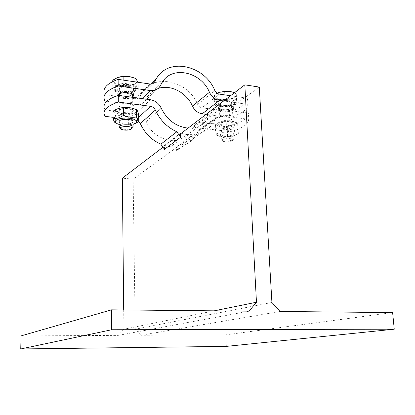 <?xml version="1.0" encoding="UTF-8"?>
<svg xmlns="http://www.w3.org/2000/svg" width="415" height="415" viewBox="0 0 415 415"><rect width="100%" height="100%" fill="white"/><g stroke="black" fill="none" stroke-linecap="round" stroke-linejoin="round"><path stroke-width="0.31" stroke-dasharray="2.08 1.56" d="M180.577 133.812L164.433 146.116L164.418 145.515L170.518 146.78L186.916 134.559L181.163 133.365M180.561 133.184L164.418 145.515M193.317 138.615L193.198 135.3L176.562 147.439L176.65 150.609L193.317 138.615L196.777 134.149L180.011 146.313L176.65 150.609M259.297 87.072L193.198 135.3L193.177 134.673L186.916 134.559L170.518 146.78L176.541 146.843L193.177 134.673M176.541 146.843L176.562 147.439L133.127 179.135L122.352 178.191M123.696 309.953L123.893 329.235L214.207 310.835M123.893 329.235L118.228 335.382L21.051 335.896M249.093 311.177L118.228 335.382M271.918 302.468L135.207 329.214L140.903 335.263L280.068 311.478M180.011 146.313C185.816 144.985 190.589 142.138 194.334 137.764L199.242 129.651L202.733 128.339L230.19 131.711C242.116 128.541 248.305 124.412 248.746 119.318L248.409 113.082C247.973 118.291 241.805 122.508 229.905 125.74L230.19 131.711M248.746 119.318L220.261 115.546L216.646 116.89L211.603 125.325C207.749 129.869 202.805 132.805 196.777 134.149M164.511 149.307L164.433 146.116L163.002 147.206M135.207 329.214L133.127 179.135M218.202 132.867C216.007 134.839 217.496 136.224 222.679 137.017L231.829 136.535C237.805 134.808 238.599 133.054 234.216 131.275C228.022 130.134 222.684 130.663 218.202 132.867M221.304 133.241L220.583 134.273C220.381 136.395 230.107 136.68 232.893 134.647L233.661 133.583C233.899 131.456 223.996 131.176 221.304 133.241M219.986 123.208C223.063 120.744 234.434 121.092 234.159 123.629C234.636 126.855 218.98 127.69 219.172 124.433L219.986 123.208M220.863 123.317C223.54 121.18 233.412 121.481 233.178 123.686L232.416 124.791C229.645 126.902 219.95 126.591 220.147 124.386L220.863 123.317M226.497 128.173C230.418 129.931 234.247 130.414 237.987 129.61L238.335 133.775L232.327 136.213L222.165 136.753L216.324 135.129L215.593 131C219.25 131.342 222.881 130.403 226.497 128.173L226.175 121.268L222.673 121.372L215.302 124.152L216.039 128.396C219.753 127.623 223.493 128.085 227.264 129.786C230.745 127.633 234.325 126.71 237.997 127.021L237.645 122.747L230.335 120.936L226.175 121.268M217.771 122.923L223.125 121.04L229.894 120.677C238.438 122.332 238.578 124.427 230.33 126.964C222.326 128.494 213.626 125.781 217.771 122.923M215.593 131L215.302 124.152M216.324 135.129L216.039 128.396M227.576 136.478L227.264 129.786M237.987 129.61L237.645 122.747M238.335 133.775L237.997 127.021M231.674 109.529L232.431 108.362L232.203 107.801C230.813 105.612 220.811 106.167 219.644 108.497L219.468 109.078C219.281 111.402 228.924 111.749 231.674 109.529M119.079 124.427L122.7 125.123L129.423 125.097L133.023 124.376M119.053 121.688C118.752 124.267 130.3 124.931 132.556 122.482L132.987 121.642M133.381 112.169C130.787 115.085 117.57 114.275 117.912 111.204C117.461 107.542 134.258 107.511 133.879 111.163L133.381 112.169M119.344 110.38C121.476 107.801 133.194 108.502 132.836 111.173L132.411 112.045C130.165 114.582 118.654 113.881 118.955 111.21L119.344 110.38M134.839 123.67L130.056 124.64L122.332 124.858L115.681 123.084L115.624 115.956C119.868 115.168 124.095 115.692 128.302 117.523C131.7 115.199 135.15 114.177 138.657 114.457M112.989 111.215C113.876 111.495 114.753 113.077 115.624 115.956M134.501 108.932C138.211 111.868 135.85 113.866 127.431 114.919C119.977 115.37 113.228 112.543 115.847 109.934L117.518 108.834M128.391 124.604L128.302 117.523M188.052 128.116C195.932 128.484 202.245 125.885 206.986 120.319L211.743 112.294C213.85 109.851 216.594 108.823 219.981 109.207L248.409 113.082M229.905 125.74L202.504 122.269C199.242 121.932 196.591 122.939 194.547 125.294L189.92 133.013C179.628 146.863 153.555 140.633 145.976 121.751C143.798 117.263 140.353 114.613 135.638 113.803L104.85 109.902L103.963 106.847M219.717 117.04L218.902 118.291C218.71 121.621 234.335 120.781 233.853 117.476C234.127 114.882 222.782 114.519 219.717 117.04M104.876 116.309L104.85 109.902M113.036 117.315L135.736 120.101L138.771 121.496M133.288 105.69L133.786 104.663C134.159 100.928 117.404 100.949 117.855 104.689C117.518 107.833 130.704 108.668 133.288 105.69M226.336 346.385L225.838 334.817L392.626 312.578M225.838 334.817L140.903 335.263M118.804 94.983C118.508 97.805 129.952 98.568 132.183 95.896L132.608 94.978M131.519 93.577C127.618 91.99 123.737 91.99 119.868 93.583M219.063 102.339L218.259 103.651C218.077 107.158 233.624 106.297 233.137 102.821C233.396 100.093 222.108 99.693 219.063 102.339M230.948 104.004L231.637 102.915C231.809 100.119 219.317 100.819 219.753 103.579C219.577 105.758 228.432 106.084 230.948 104.004M233.137 139.699L233.91 138.651C234.117 135.975 220.344 136.701 220.806 139.336L221.771 140.348C225.584 141.484 229.345 141.287 233.043 139.756L233.137 139.699M232.13 140.716L232.052 140.763C229.033 142.008 225.962 142.169 222.845 141.245C217.751 138.403 236.633 137.318 232.13 140.716M230.455 91.554C234.096 92.161 236.042 93.24 236.306 94.786L236.161 93.318L234.574 92.659M231.16 98.661L236.534 98.049L236.306 94.786C236.275 96.342 234.558 97.634 231.16 98.661L225.812 99.553L220.339 99.377L225.926 101.068L231.16 98.661M217.024 93.178L214.052 94.796L214.389 96.249C214.28 94.698 215.935 93.38 219.359 92.301M214.799 99.491L220.339 99.377C216.77 98.812 214.783 97.769 214.389 96.249L215.058 105.54L226.206 107.08L225.926 101.068M226.206 107.08L236.841 104.113L236.534 98.049M236.841 104.113L236.161 93.318M236.472 99.475L225.091 97.841L214.316 100.944L215.058 105.54M234.444 103.776L235.627 101.929C235.922 97.229 214.954 98.412 215.707 103.044C215.432 106.697 230.185 107.257 234.444 103.776M225.091 97.841L224.956 94.926M214.316 100.944L214.052 94.796M234.48 104.502L235.663 102.661C235.959 97.971 214.986 99.154 215.738 103.771C215.463 107.418 230.221 107.973 234.48 104.502M231.155 108.346L231.85 107.272L231.637 106.754C230.361 104.736 221.185 105.249 220.106 107.392L219.945 107.931C219.768 110.074 228.634 110.395 231.155 108.346M133.07 90.257L133.563 89.178C133.931 85.257 117.269 85.246 117.715 89.183C117.383 92.483 130.502 93.385 133.07 90.257M131.581 90.05L131.97 89.194C132.261 86.055 118.955 86.05 119.313 89.194C119.038 91.834 129.542 92.55 131.581 90.05M120.241 128.334C124.168 129.724 128.069 129.708 131.954 128.287L132.629 127.83M129.547 76.593C133.687 77.278 136.193 78.487 137.059 80.219C137.614 81.963 136.26 83.399 133.002 84.541L138.164 83.814L137.733 82.222M112.766 80.142L114.078 81.817C113.362 80.085 114.639 78.611 117.902 77.408M121.662 85.324L127.924 87.166L133.002 84.541C129.579 85.589 125.797 85.853 121.662 85.324C117.616 84.691 115.085 83.519 114.078 81.817L115.38 85.386L121.662 85.324M128.002 93.52L138.268 90.226L136.063 85.039L123.182 83.187L112.813 86.642L115.432 91.782L128.002 93.52L127.924 87.166M115.432 91.782L115.38 85.386M138.268 90.226L138.164 83.814M136.063 85.039L136.016 81.973M135.56 89.842L136.229 88.379C136.743 83.119 114.405 83.104 115.017 88.379C114.582 92.82 132.089 94.023 135.56 89.842M123.182 83.187L123.146 80.1M112.813 86.642L112.776 81.547M135.57 90.61L136.245 89.152C136.758 83.903 114.41 83.887 115.022 89.152C114.592 93.577 132.1 94.781 135.57 90.61M131.643 94.641L132.032 93.795L131.799 93.157C130.44 90.859 120.89 90.859 119.577 93.162L119.354 93.8C119.079 96.405 129.599 97.105 131.643 94.641M247.937 104.393L247.605 98.225C247.184 103.698 241.058 108.128 229.225 111.511L229.511 117.424C241.369 114.104 247.511 109.762 247.937 104.393L223.685 100.959M229.225 111.511L201.949 107.812C200.02 107.464 198.583 106.328 197.644 104.409C188.213 80.64 153.949 72.858 141.795 93.038L139.606 97.001C138.631 98.381 137.235 98.978 135.415 98.791L104.782 94.641L103.9 91.425M230.532 95.735L247.605 98.225M206.125 114.338L229.511 117.424M106.894 101.255L135.508 105.026C139.549 105.426 142.661 104.113 144.84 101.089L147.284 96.7C149.997 92.721 153.633 89.972 158.182 88.452M104.808 100.98L104.782 94.641M132.639 97.094C129.143 99.745 117.455 98.609 117.772 95.621L117.777 95.512M219.333 108.445C222.388 105.851 233.697 106.24 233.432 108.912C233.92 112.315 218.342 113.165 218.523 109.731L219.333 108.445M215.997 117.979L198.609 130.699M219.981 109.207L202.504 122.269M135.638 113.803L150.406 99.73M202.733 128.339L220.261 115.546M138.703 117.341L135.736 120.101M161.217 108.149L145.976 121.751M193.198 127.545L210.358 114.633M219.307 94.101L201.949 107.812M142.044 98.594L135.508 105.026M152.704 83.685L139.897 96.477M135.415 98.791L150.085 84.022M197.644 104.409L214.82 90.506M145.566 99.787L160.667 85.163M194.334 137.764L211.603 125.325M231.829 136.535L232.327 136.213M222.679 137.017L222.165 136.753M223.125 121.04L222.673 121.372M229.894 120.677L230.335 120.936M219.468 109.078L220.147 124.386M232.431 108.362L233.178 123.686M129.423 125.097L130.056 124.64M122.7 125.123L122.332 124.858M218.902 118.291L219.172 124.433M233.853 117.476L234.159 123.629M216.646 116.89L199.242 129.651M189.92 133.013L206.986 120.319M211.743 112.294L194.547 125.294M117.855 104.689L117.912 111.204M133.786 104.663L133.879 111.163M118.809 95.424L118.955 111.21M132.644 97.312L132.836 111.173M232.052 140.763L233.043 139.756M222.845 141.245L221.771 140.348M220.583 134.273L220.806 139.336M233.661 133.583L233.91 138.651M215.707 103.044L215.738 103.771M235.627 101.929L235.663 102.661M219.753 103.579L219.945 107.931M231.637 102.915L231.85 107.272M220.106 107.392L219.644 108.497M231.637 106.754L232.203 107.801M130.896 129.273L131.752 128.474M121.325 129.314L120.449 128.52M115.017 88.379L115.022 89.152M136.229 88.379L136.245 89.152M119.313 89.194L119.354 93.8M131.97 89.194L132.032 93.795M119.577 93.162L119.24 93.873M131.799 93.157L132.152 93.868M139.606 97.001L153.244 83.394M141.795 93.038L150.718 84.074M144.84 101.089L159.92 86.517M147.284 96.7L162.436 81.952M117.715 89.183L117.772 95.621M133.563 89.178L133.656 95.611M218.259 103.651L218.523 109.731M233.137 102.821L233.432 108.912"/><path stroke-width="0.62" d="M181.163 133.365L180.561 133.184L180.681 137.152L164.511 149.307L160.838 144.197L176.821 131.773L180.681 137.152M214.207 310.835L256.47 302.229L249.093 311.177L111.573 309.834L21.051 335.896L20.75 348.963L226.336 346.385L394.25 329.204L111.697 329.749L111.573 309.834M256.47 302.229L244.829 84.842L259.297 87.072L271.918 302.468L280.068 311.478L392.626 312.578L394.25 329.204M176.821 131.773C167.141 127.317 159.993 120.08 155.366 110.074C154.344 107.962 152.73 106.717 150.541 106.328L118.332 102.064C108.917 105.203 104.134 108.958 103.989 113.321L104.876 116.309L113.036 117.315M138.771 121.496L140.348 123.639C144.731 133.163 151.563 140.016 160.838 144.197M163.002 147.206L122.352 178.191L123.696 309.953M244.829 84.842L180.577 133.812M133.023 124.376C138.045 122.363 137.723 120.443 132.063 118.612C124.962 117.45 119.587 118.073 115.93 120.464C114.639 122.02 115.686 123.343 119.079 124.427M132.629 127.83L133.059 127.006L132.987 121.642C133.345 119.064 121.579 118.4 119.442 120.89L119.053 121.688L119.1 127.063L120.449 128.52M115.681 123.084C114.831 122.907 113.949 121.367 113.041 118.462C116.511 118.778 120.008 117.73 123.53 115.318C127.924 117.217 132.261 117.761 136.551 116.942C137.329 119.868 138.065 121.419 138.771 121.605L134.839 123.67M138.771 121.605L138.657 114.457C137.91 111.562 137.173 109.97 136.442 109.674C132.126 107.776 127.794 107.215 123.447 107.999C119.914 107.734 116.428 108.808 112.989 111.215L113.041 118.462M117.518 108.834C123.291 106.878 128.951 106.909 134.501 108.932M123.53 115.318L123.447 107.999M136.551 116.942L136.442 109.674M103.989 113.321L103.963 106.847C104.108 102.386 108.875 98.552 118.27 95.351L150.406 99.73C155.324 100.622 158.924 103.428 161.217 108.149C167.11 120.008 176.053 126.663 188.052 128.116M118.27 95.351L118.332 102.064M111.697 329.749L20.75 348.963M132.644 97.312L132.608 94.978L131.519 93.577M119.868 93.583L119.043 94.293L118.809 95.424M234.574 92.659L230.455 91.554L224.8 91.642L219.359 92.301L224.837 91.362L230.455 91.554M219.359 92.301L217.024 93.178M224.956 94.926L224.8 91.642M133.059 127.006C133.391 124.002 118.711 124.054 119.1 127.063M131.446 128.899L130.896 129.273C127.721 130.429 124.531 130.44 121.325 129.314C115.671 126.077 134.771 125.294 131.446 128.899M137.733 82.222L135.959 78.518L129.547 76.593L123.11 76.625L117.902 77.408C121.398 76.303 125.278 76.028 129.547 76.593M117.902 77.408L112.766 80.142L112.776 81.547M136.016 81.973L135.959 78.518M123.146 80.1L123.11 76.625M118.125 79.369L118.187 86.004C108.823 89.292 104.072 93.235 103.926 97.831L103.9 91.425C104.046 86.735 108.787 82.715 118.125 79.369L150.085 84.022C151.983 84.235 153.436 83.628 154.442 82.191L156.699 78.067C169.253 57.099 204.88 65.606 214.82 90.506C215.805 92.519 217.299 93.717 219.307 94.101L230.532 95.735M158.182 88.452C170.612 84.115 186.771 92.638 192.451 106.152C194.578 110.489 197.82 113.046 202.178 113.819L206.125 114.338M103.926 97.831L104.808 100.98L106.894 101.255M223.685 100.959L219.587 100.378C215.058 99.527 211.676 96.825 209.44 92.275C201.379 72.106 172.666 65.233 162.436 81.952L159.92 86.517C157.664 89.661 154.432 91.004 150.22 90.548L118.187 86.004M117.777 95.512C117.684 91.725 134.04 91.834 133.656 95.611L132.639 97.094M140.348 123.639L155.366 110.074M150.541 106.328L138.703 117.341M150.22 90.548L142.044 98.594M202.178 113.819L219.587 100.378M154.743 81.646L152.704 83.685M209.44 92.275L192.451 106.152M119.24 93.873L119.043 94.293M132.152 93.868L132.354 94.283M153.244 83.394L154.442 82.191M150.718 84.074L156.699 78.067"/></g></svg>
